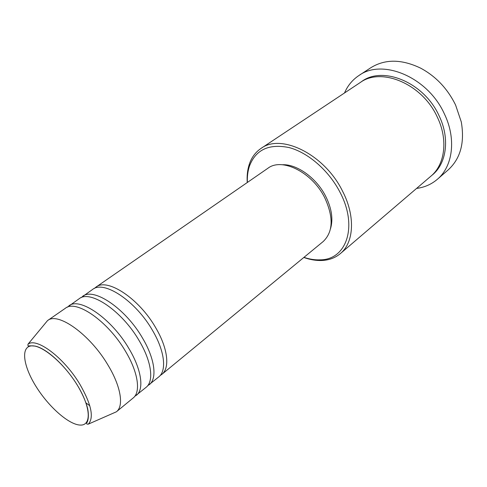 <?xml version="1.0" encoding="UTF-8"?>
<svg xmlns="http://www.w3.org/2000/svg" width="487" height="487" viewBox="0 0 487 487"><rect width="100%" height="100%" fill="white"/><g stroke="black" fill="none" stroke-linecap="round" stroke-linejoin="round"><path stroke-width="0.73" d="M94.399 288.426L95.951 287.129C107.28 277.614 139.276 298.598 155.919 328.11C167.96 348.534 170.024 368.123 161.842 374.369L160.168 375.507M80.994 297.721L92.64 289.418C103.901 279.946 135.916 301.057 152.644 330.643C164.74 351.121 166.877 370.723 158.732 376.932L147.561 385.862M82.577 296.376C93.626 287.026 125.695 308.527 142.679 338.343C154.951 358.98 157.301 378.606 149.284 384.706M67.249 307.254L79.18 298.726C90.156 289.418 122.243 311.053 139.319 340.943C151.646 361.634 154.075 381.272 146.094 387.335L134.631 396.473M68.862 305.86C79.618 296.68 111.754 318.729 129.092 348.85C141.595 369.7 144.255 389.363 136.415 395.304M44.487 324.269L47.513 320.616L65.374 308.265C76.057 299.134 108.205 321.317 125.634 351.517C138.205 372.427 140.938 392.096 133.146 398.001L116.381 411.801L112.034 413.707M303.949 257.373C309.598 259.242 315.034 260.064 320.257 259.839C346.281 259.857 358.286 226.741 340.042 192.322C328.908 170.584 308.058 152.498 289.041 147.555C268.909 143.513 255.718 149.692 249.46 166.091C247.816 171.053 247.116 176.507 247.366 182.455M247.244 182.54C246.799 175.862 247.487 169.768 249.307 164.241C251.596 157.447 255.486 152.188 260.983 148.45C281.029 133.103 324.543 154.294 342.501 191.074C355.613 216.21 353.952 242.556 340.376 253.581C335.281 257.842 329.151 260.143 321.992 260.484C316.185 260.728 310.128 259.723 303.833 257.465M437.326 179.319L448.089 169.993C460.477 158.713 464.872 142.679 461.274 121.878L455.601 105.052C447.583 88.719 435.962 76.435 420.738 68.198C401.714 59.049 385.083 58.89 370.844 67.717L358.931 75.515C382.344 58.251 427.823 77.031 444.369 113.867C456.55 138.923 452.794 166.475 437.326 179.319C431.415 184.348 424.5 187.385 416.586 188.42M260.983 148.45L360.161 82.577C381.254 66.841 422.284 83.831 437.265 117.02C448.332 139.672 444.978 164.649 430.873 176.203L340.376 253.581M95.951 287.129L267.887 168.271C281.851 157.289 312.118 172.179 324.707 197.673C333.717 217.263 333.218 231.873 323.204 241.515L161.842 374.369M282.283 164.746C296.833 163.912 316.434 177.895 325.687 196.279C331.696 208.418 333.309 219.199 330.527 228.634M47.623 320.537C57.904 311.643 90.119 334.545 108.011 365.134C120.892 386.325 124.033 406.024 116.484 411.716M89.791 405.762L85.974 402.919M344.504 92.974C347.669 85.645 352.478 79.825 358.931 75.515M36.123 386.623C48.657 406.767 68.661 424.561 80.069 425.066C91.666 425.894 91.045 407.473 77.311 385.168C63.742 362.858 41.407 344.26 31.065 345.928C20.503 347.255 23.449 366.492 36.123 386.623M79.758 384.066C91.386 404.307 94.222 417.669 88.281 424.153C86.71 424.293 86.26 423.775 86.923 422.588C87.167 422.381 89.511 418.156 87.66 408.575C85.858 401.532 82.419 393.727 77.336 385.168C65.526 365.95 47.233 348.875 35.448 346.147C28.124 345.374 28.599 346.348 27.996 345.898L27.942 344.26C36.361 337.004 63.925 357.531 79.758 384.066M361.098 81.974C381.948 65.264 423.867 81.962 439.024 115.644C450.305 138.728 446.488 164.186 431.707 175.466M320.257 259.839L321.992 260.484M88.281 424.153L116.381 411.801M27.942 344.26L47.513 320.616M249.46 166.091L249.307 164.241"/></g></svg>
